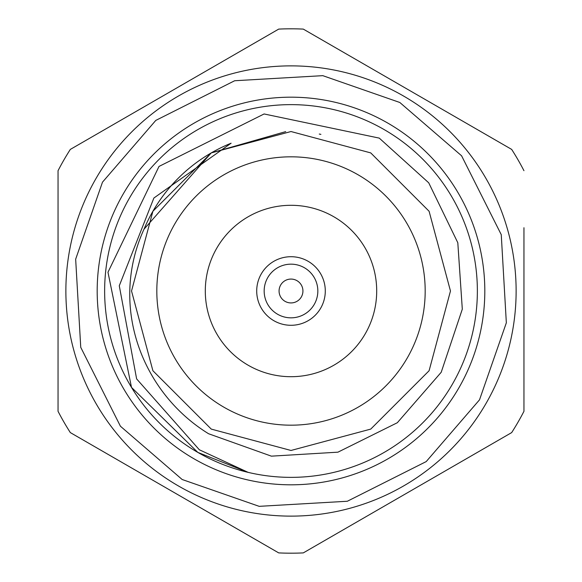 <?xml version="1.0" encoding="UTF-8"?>
<svg xmlns="http://www.w3.org/2000/svg" width="582" height="582" viewBox="0 0 582 582"><rect width="100%" height="100%" fill="white"/><g stroke="black" fill="none" stroke-linecap="round" stroke-linejoin="round"><path stroke-width="0.87" d="M399.834 102.49L322.806 75.66L234.662 80.745L155.787 120.416L102.49 182.166L75.66 259.194L80.745 347.338L120.416 426.213L182.166 479.51L259.194 506.34L347.338 501.255L426.213 461.584L479.51 399.834L506.34 322.806L501.255 234.662L461.584 155.787L399.834 102.49M403.566 96.037A225.125 225.125 0 0 0 96.037 178.434A225.125 225.125 0 0 0 178.434 485.963A225.125 225.125 0 0 0 485.963 403.566A225.125 225.125 0 0 0 403.566 96.037M143.98 229.243C108.747 306.525 142.204 392.959 208.589 433.743L271.401 456.157L337.938 452.17L397.324 422.728L441.207 372.276L462.304 309.166L457.808 242.745L428.723 182.813L379.268 138.116L264.104 113.963L159.017 166.43L107.976 272.252L131.503 387.394L197.815 452.396A186.364 186.364 0 0 1 129.604 197.815A186.364 186.364 0 0 1 384.185 129.604A186.364 186.364 0 0 1 452.396 384.185A186.364 186.364 0 0 1 197.815 452.396L248.136 472.366L199.335 449.77L136.625 378.897L119.281 285.777L153.874 198.033L231.105 143.208A159.468 159.468 0 0 0 143.98 229.243L211.266 152.899L291 131.532L370.734 152.899L429.101 211.266L450.468 291L429.101 370.734L370.734 429.101L291 450.468L211.266 429.101L152.899 370.734L131.532 291L152.899 211.266L211.266 152.899L291 131.532L370.734 152.899L429.101 211.266L450.468 291L429.101 370.734L370.734 429.101L291 450.468L211.266 429.101L152.899 370.734L131.532 291L152.899 211.266L211.266 152.899L291 131.532L370.734 152.899L429.101 211.266L450.468 291L429.101 370.734L370.734 429.101L291 450.468L211.266 429.101L152.899 370.734L131.532 291L152.899 211.266L211.266 152.899L291 131.532L370.734 152.899L429.101 211.266L450.468 291L429.101 370.734L370.734 429.101L291 450.468L211.266 429.101L152.899 370.734L131.532 291L152.899 211.266L211.266 152.899L285.711 131.627M194.09 458.849A193.821 193.821 0 0 1 123.151 194.09A193.821 193.821 0 0 1 387.91 123.151A193.821 193.821 0 0 1 458.849 387.91A193.821 193.821 0 0 1 194.09 458.849M358.09 174.796A134.18 134.18 0 0 1 407.204 358.09A134.18 134.18 0 0 1 223.91 407.204A134.18 134.18 0 0 1 174.796 223.91A134.18 134.18 0 0 1 358.09 174.796M248.15 365.22A85.7 85.7 0 0 1 216.78 248.15A85.7 85.7 0 0 1 333.85 216.78A85.7 85.7 0 0 1 365.22 333.85A85.7 85.7 0 0 1 248.15 365.22M70.327 432.593L278.713 552.9L70.327 432.593A262.191 262.191 0 0 1 58.047 411.307L58.047 170.693A262.191 262.191 0 0 1 70.327 149.407L278.713 29.1A262.191 262.191 0 0 1 303.287 29.1L407.422 89.221M303.287 552.9L511.673 432.593L303.287 552.9A262.191 262.191 0 0 1 278.713 552.9M523.953 229.213L523.953 411.307A262.191 262.191 0 0 1 511.673 432.593M523.953 411.307L523.953 227.729M511.673 149.407L407.48 89.257L511.673 149.407A262.191 262.191 0 0 1 523.953 170.693M308.147 261.303A34.294 34.294 0 0 1 320.697 308.147A34.294 34.294 0 0 1 273.853 320.697A34.294 34.294 0 0 1 261.303 273.853A34.294 34.294 0 0 1 308.147 261.303M314.244 304.415A26.837 26.837 0 0 1 277.585 314.244A26.837 26.837 0 0 1 267.756 277.585A26.837 26.837 0 0 1 304.415 267.756A26.837 26.837 0 0 1 314.244 304.415M301.331 296.966A11.924 11.924 0 0 1 285.035 301.331A11.924 11.924 0 0 1 280.67 285.035A11.924 11.924 0 0 1 296.966 280.67A11.924 11.924 0 0 1 301.331 296.966M407.48 89.257L303.287 29.1M278.713 29.1L70.327 149.407M58.047 170.693L58.047 411.307M319.263 134.056L320.893 134.362"/></g></svg>
